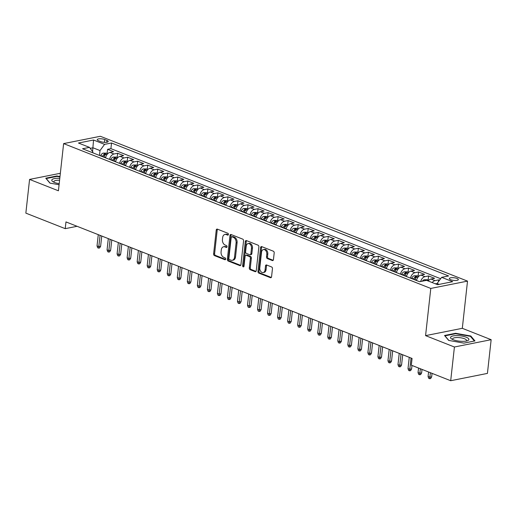 <?xml version="1.0" encoding="UTF-8"?>
<svg xmlns="http://www.w3.org/2000/svg" width="517" height="517" viewBox="0 0 517 517"><rect width="100%" height="100%" fill="white"/><g stroke="black" fill="none" stroke-linecap="round" stroke-linejoin="round"><path stroke-width="0.78" d="M228.424 234.453A0.976 0.685 -101.3 0 0 227.835 233.257L217.373 229.128A1.396 0.976 -101.3 0 0 216.953 229.089A1.396 0.976 -101.3 0 0 216.242 230.065L213.611 253.892A1.396 0.976 -101.3 0 0 214.452 255.605L224.908 259.728A0.976 0.685 -101.3 0 0 225.115 257.88L223.764 257.343A4.459 3.121 -101.3 0 1 221.076 251.863L221.295 249.879A4.459 3.121 -101.3 0 1 223.577 246.751A4.459 3.121 -101.3 0 1 224.914 246.887L226.272 247.423A0.976 0.685 -101.3 0 0 226.472 245.569L225.121 245.032A4.459 3.121 -101.3 0 1 222.439 239.552L222.659 237.568A4.459 3.121 -101.3 0 1 224.934 234.44A4.459 3.121 -101.3 0 1 226.278 234.576L227.629 235.112A0.976 0.685 -101.3 0 0 228.424 234.453M457.015 278.45A4.543 1.331 6.3 0 0 452.162 277.668A4.543 1.331 6.3 0 0 449.318 278.579A4.543 1.331 6.3 0 0 450.656 279.71A4.543 1.331 6.3 0 0 455.509 280.492A4.543 1.331 6.3 0 0 458.346 279.581A4.543 1.331 6.3 0 0 457.015 278.45M272.323 260.542A1.396 0.976 -101.3 0 0 272.737 260.587A1.396 0.976 -101.3 0 0 273.454 259.612L274.191 252.923A1.396 0.976 -101.3 0 0 273.351 251.21L261.731 246.628A1.396 0.976 -101.3 0 0 261.311 246.59A1.396 0.976 -101.3 0 0 260.6 247.565L257.97 271.393A1.396 0.976 -101.3 0 0 258.81 273.099L270.43 277.687A1.396 0.976 -101.3 0 0 270.843 277.726A1.396 0.976 -101.3 0 0 271.561 276.75L272.453 268.678A1.396 0.976 -101.3 0 0 271.612 266.966L266.636 265.001A1.396 0.976 -101.3 0 0 266.223 264.962A1.396 0.976 -101.3 0 0 265.505 265.938L265.066 269.939A3.729 2.611 -101.3 0 1 263.159 272.556A3.729 2.611 -101.3 0 1 259.799 267.864L261.531 252.18A3.729 2.611 -101.3 0 1 263.437 249.562A3.729 2.611 -101.3 0 1 266.798 254.254L266.507 256.871A1.396 0.976 -101.3 0 0 267.347 258.584L272.323 260.542L273.105 260.387M425.575 335.63L454.417 347.004L450.695 380.719L487.428 373.403L491.15 339.695L462.308 328.314L467.517 281.119L430.79 288.434L425.575 335.63L462.308 328.314M60.347 173.285L29.572 179.412L58.415 190.792L63.623 143.597L430.79 288.434M29.572 179.412L25.85 213.127L65.226 228.656L77.078 226.297M450.695 380.719L411.319 365.183L412.068 358.443L65.969 221.916L65.226 228.656M243.565 240.844A1.396 0.976 -101.3 0 0 242.725 239.132L231.105 234.55A1.396 0.976 -101.3 0 0 230.692 234.505A1.396 0.976 -101.3 0 0 229.975 235.487L227.344 259.308A1.396 0.976 -101.3 0 0 228.184 261.02L239.804 265.602A1.396 0.976 -101.3 0 0 240.224 265.648A1.396 0.976 -101.3 0 0 240.935 264.672L243.565 240.844M246.422 240.586L258.041 245.174A1.396 0.976 -101.3 0 1 258.875 246.887L256.245 270.708A1.396 0.976 -101.3 0 1 255.534 271.69A1.396 0.976 -101.3 0 1 255.114 271.645L250.144 269.687A1.396 0.976 -101.3 0 1 249.304 267.974L250.37 258.306A1.396 0.976 -101.3 0 0 249.53 256.6L246.234 255.295A1.396 0.976 -101.3 0 0 245.814 255.256A1.396 0.976 -101.3 0 0 245.103 256.232L243.992 266.287A0.976 0.685 -101.3 0 1 242.615 265.744L245.291 241.523A1.396 0.976 -101.3 0 1 246.002 240.547A1.396 0.976 -101.3 0 1 246.422 240.586M439.502 280.246L438.629 279.904L438.429 281.694M432.18 282.56A5.674 3.69 -68.5 0 1 435.004 280.628L430.991 279.044L434.616 278.32L428.599 275.949L428.141 280.085M420.67 281.513A5.674 3.69 -68.5 0 1 424.974 276.666L420.961 275.089L424.586 274.365L418.563 271.987L418.111 276.13M410.498 278.133A5.674 3.69 -68.5 0 1 414.944 272.711L410.931 271.128L414.556 270.41L408.533 268.032L408.075 272.168M400.468 274.172A5.674 3.69 -68.5 0 1 404.908 268.756L400.901 267.173L404.52 266.449L398.504 264.077L398.045 268.213M390.438 270.217A5.674 3.69 -68.5 0 1 394.878 264.794L390.865 263.218L394.49 262.494L388.474 260.116L388.015 264.258M380.402 266.261A5.674 3.69 -68.5 0 1 384.848 260.839L380.835 259.256L384.461 258.539L378.438 256.161L377.985 260.297M370.372 262.3A5.674 3.69 -68.5 0 1 374.819 256.884L370.805 255.301L374.424 254.577L368.408 252.206L367.949 256.342M360.343 258.345A5.674 3.69 -68.5 0 1 364.782 252.923L360.769 251.34L364.395 250.622L358.378 248.244L357.919 252.386M350.306 254.39A5.674 3.69 -68.5 0 1 354.752 248.968L350.739 247.385L354.365 246.661L348.342 244.289L347.889 248.425M340.276 250.428A5.674 3.69 -68.5 0 1 344.723 245.013L340.709 243.429L344.328 242.706L338.312 240.334L337.853 244.47M330.247 246.473A5.674 3.69 -68.5 0 1 334.686 241.051L330.673 239.468L334.299 238.751L328.282 236.372L327.823 240.515M320.21 242.518A5.674 3.69 -68.5 0 1 324.657 237.096L320.643 235.513L324.269 234.789L318.246 232.417L317.793 236.553M310.181 238.557A5.674 3.69 -68.5 0 1 314.627 233.141L310.614 231.558L314.233 230.834L308.216 228.462L307.757 232.598M300.151 234.602A5.674 3.69 -68.5 0 1 304.591 229.18L300.577 227.596L304.203 226.879L298.186 224.501L297.727 228.637M290.115 230.64A5.674 3.69 -68.5 0 1 294.561 225.225L290.548 223.641L294.173 222.917L288.15 220.546L287.698 224.682M280.085 226.685A5.674 3.69 -68.5 0 1 284.531 221.27L280.518 219.686L284.143 218.962L278.12 216.591L277.661 220.727M270.055 222.73A5.674 3.69 -68.5 0 1 274.495 217.308L270.481 215.725L274.107 215.007L268.09 212.629L267.632 216.765M260.025 218.769A5.674 3.69 -68.5 0 1 264.465 213.353L260.452 211.77L264.077 211.046L258.061 208.674L257.602 212.81M249.989 214.813A5.674 3.69 -68.5 0 1 254.435 209.398L250.422 207.815L254.047 207.091L248.024 204.719L247.572 208.855M239.959 210.858A5.674 3.69 -68.5 0 1 244.399 205.436L240.392 203.853L244.011 203.136L237.994 200.758L237.536 204.894M229.929 206.897A5.674 3.69 -68.5 0 1 234.369 201.481L230.356 199.898L233.981 199.174L227.965 196.803L227.506 200.939M219.893 202.942A5.674 3.69 -68.5 0 1 224.339 197.526L220.326 195.943L223.951 195.219L217.928 192.847L217.476 196.983M209.863 198.987A5.674 3.69 -68.5 0 1 214.309 193.565L210.296 191.981L213.915 191.264L207.899 188.886L207.44 193.022M199.833 195.025A5.674 3.69 -68.5 0 1 204.273 189.61L200.26 188.026L203.885 187.303L197.869 184.931L197.41 189.067M189.797 191.07A5.674 3.69 -68.5 0 1 194.243 185.648L190.23 184.071L193.856 183.348L187.833 180.976L187.38 185.112M179.767 187.115A5.674 3.69 -68.5 0 1 184.214 181.693L180.2 180.11L183.819 179.393L177.803 177.014L177.344 181.15M169.738 183.154A5.674 3.69 -68.5 0 1 174.177 177.738L170.164 176.155L173.79 175.431L167.773 173.059L167.314 177.195M159.701 179.199A5.674 3.69 -68.5 0 1 164.148 173.777L160.134 172.2L163.76 171.476L157.737 169.098L157.284 173.24M149.671 175.244A5.674 3.69 -68.5 0 1 154.118 169.822L150.104 168.238L153.723 167.521L147.707 165.143L147.248 169.279M139.642 171.282A5.674 3.69 -68.5 0 1 144.081 165.867L140.068 164.283L143.694 163.559L137.677 161.188L137.218 165.324M129.612 167.327A5.674 3.69 -68.5 0 1 134.052 161.905L130.038 160.322L133.664 159.604L127.641 157.226L127.188 161.369M119.576 163.372A5.674 3.69 -68.5 0 1 124.022 157.95L120.009 156.367L123.634 155.643L117.611 153.271L113.986 153.995A5.674 3.69 111.5 0 0 109.546 159.41M117.152 157.407L117.611 153.271M98.54 140.753L100.75 141.619A4.401 1.292 6.3 0 0 105.442 142.382A4.401 1.292 6.3 0 0 108.202 141.49A4.401 1.292 6.3 0 0 106.903 140.398L104.699 139.525A4.401 1.292 6.3 0 0 100.001 138.769A4.401 1.292 6.3 0 0 97.248 139.655A4.401 1.292 6.3 0 0 98.54 140.753M467.517 281.119L100.356 136.281L63.623 143.597M439.23 284.369L437.085 283.523L441.654 277.338L448.601 275.955L111.53 142.989L104.583 144.372L100.014 150.557L99.477 155.443M441.654 277.338L452.685 281.687L437.595 284.693L426.564 280.343L419.61 281.726L82.546 148.76L89.493 147.377L78.455 143.022L93.545 140.017L104.583 144.372M440.633 278.721L110.903 148.65L107.581 149.316L113.598 151.688L109.979 152.412A5.674 3.69 111.5 0 0 105.533 157.827M124.022 157.95L127.641 157.226M134.052 161.905L137.677 161.188M144.081 165.867L147.707 165.143M154.118 169.822L157.737 169.098M164.148 173.777L167.773 173.059M174.177 177.738L177.803 177.014M184.214 181.693L187.833 180.976M194.243 185.648L197.869 184.931M204.273 189.61L207.899 188.886M214.309 193.565L217.928 192.847M224.339 197.526L227.965 196.803M234.369 201.481L237.994 200.758M244.399 205.436L248.024 204.719M254.435 209.398L258.061 208.674M264.465 213.353L268.09 212.629M274.495 217.308L278.12 216.591M284.531 221.27L288.15 220.546M294.561 225.225L298.186 224.501M304.591 229.18L308.216 228.462M314.627 233.141L318.246 232.417M324.657 237.096L328.282 236.372M334.686 241.051L338.312 240.334M344.723 245.013L348.342 244.289M354.752 248.968L358.378 248.244M364.782 252.923L368.408 252.206M374.819 256.884L378.438 256.161M384.848 260.839L388.474 260.116M394.878 264.794L398.504 264.077M404.908 268.756L408.533 268.032M414.944 272.711L418.563 271.987M424.974 276.666L428.599 275.949M435.004 280.628L438.629 279.904M437.085 283.523L436.981 284.453M100.014 150.557L92.995 147.784L90.204 148.34M92.575 151.578L93.545 140.017M92.776 152.799L92.866 151.979L89.493 147.377M454.417 347.004L491.15 339.695M107.122 153.452L107.581 149.316M110.903 148.65L111.53 142.989M120.009 156.367A5.674 3.69 111.5 0 0 115.562 161.789M130.038 160.322A5.674 3.69 111.5 0 0 125.599 165.744M140.068 164.283A5.674 3.69 111.5 0 0 135.628 169.699M150.104 168.238A5.674 3.69 111.5 0 0 145.658 173.66M160.134 172.2A5.674 3.69 111.5 0 0 155.695 177.615M170.164 176.155A5.674 3.69 111.5 0 0 165.724 181.57M180.2 180.11A5.674 3.69 111.5 0 0 175.754 185.532M190.23 184.071A5.674 3.69 111.5 0 0 185.784 189.487M200.26 188.026A5.674 3.69 111.5 0 0 195.82 193.442M210.296 191.981A5.674 3.69 111.5 0 0 205.85 197.404M220.326 195.943A5.674 3.69 111.5 0 0 215.88 201.359M230.356 199.898A5.674 3.69 111.5 0 0 225.916 205.314M240.392 203.853A5.674 3.69 111.5 0 0 235.946 209.275M250.422 207.815A5.674 3.69 111.5 0 0 245.976 213.23M260.452 211.77A5.674 3.69 111.5 0 0 256.012 217.192M270.481 215.725A5.674 3.69 111.5 0 0 266.042 221.147M280.518 219.686A5.674 3.69 111.5 0 0 276.072 225.102M290.548 223.641A5.674 3.69 111.5 0 0 286.108 229.063M300.577 227.596A5.674 3.69 111.5 0 0 296.138 233.018M310.614 231.558A5.674 3.69 111.5 0 0 306.167 236.973M320.643 235.513A5.674 3.69 111.5 0 0 316.197 240.935M330.673 239.468A5.674 3.69 111.5 0 0 326.233 244.89M340.709 243.429A5.674 3.69 111.5 0 0 336.263 248.845M350.739 247.385A5.674 3.69 111.5 0 0 346.293 252.807M360.769 251.34A5.674 3.69 111.5 0 0 356.329 256.762M370.805 255.301A5.674 3.69 111.5 0 0 366.359 260.717M380.835 259.256A5.674 3.69 111.5 0 0 376.389 264.678M390.865 263.218A5.674 3.69 111.5 0 0 386.425 268.633M400.901 267.173A5.674 3.69 111.5 0 0 396.455 272.588M410.931 271.128A5.674 3.69 111.5 0 0 406.485 276.55M420.961 275.089A5.674 3.69 111.5 0 0 416.521 280.505M430.991 279.044A5.674 3.69 111.5 0 0 428.166 280.977M59.985 176.549L56.831 175.98L45.767 178.184L49.916 183.102L59.08 184.743M474.955 340.923L470.806 336.005L455.593 333.284L444.53 335.488L448.678 340.406L463.891 343.126L474.955 340.923M56.78 176.433L56.831 175.98M455.542 333.736L455.593 333.284M470.728 336.696L470.806 336.005M228.327 234.796L227.267 234.382A4.459 3.121 -101.3 0 0 225.929 234.24L224.934 234.44M223.577 246.751L224.572 246.551A4.459 3.121 -101.3 0 1 225.91 246.687L226.969 247.107M217.495 229.18A1.396 0.976 -101.3 0 0 217.23 229.865L214.6 253.692A1.396 0.976 -101.3 0 0 215.44 255.404L225.606 259.418M231.228 234.595A1.396 0.976 -101.3 0 0 230.97 235.287L228.34 259.114A1.396 0.976 -101.3 0 0 229.18 260.827L240.676 265.357M231.984 236.831A0.976 0.685 -101.3 0 0 231.196 237.484L228.882 258.397A0.976 0.685 -101.3 0 0 229.47 259.599L230.899 260.161A4.459 3.121 -101.3 0 0 232.236 260.297A4.459 3.121 -101.3 0 0 234.518 257.169L236.095 242.874A4.459 3.121 -101.3 0 0 233.413 237.393L231.984 236.831L232.98 236.631A0.976 0.685 -101.3 0 0 232.689 236.605L231.694 236.799M232.236 260.297L233.232 260.096A4.459 3.121 -101.3 0 0 235.513 256.968L234.518 257.169M232.98 236.631L234.408 237.193A4.459 3.121 -101.3 0 1 237.09 242.673L235.513 256.968M255.986 271.399L251.139 269.486L250.144 269.687M245.814 255.256L246.809 255.055A1.396 0.976 -101.3 0 1 247.229 255.101L250.525 256.4A1.396 0.976 -101.3 0 1 251.365 258.112L250.299 267.774A1.396 0.976 -101.3 0 0 251.139 269.486M246.544 240.638A1.396 0.976 -101.3 0 0 246.279 241.329L243.604 265.551A0.976 0.685 -101.3 0 0 243.927 266.565M251.482 248.283A3.729 2.611 -101.3 0 0 248.115 243.591A3.729 2.611 -101.3 0 0 246.208 246.202L245.601 251.734A1.396 0.976 -101.3 0 0 246.441 253.44L249.737 254.745A1.396 0.976 -101.3 0 0 250.157 254.784A1.396 0.976 -101.3 0 0 250.868 253.808L251.482 248.283L252.47 248.082A3.729 2.611 -101.3 0 0 249.11 243.391L248.115 243.591M250.157 254.784L251.146 254.59A1.396 0.976 -101.3 0 0 251.863 253.608L250.868 253.808M252.47 248.082L251.863 253.608M263.437 249.562L264.426 249.368A3.729 2.611 -101.3 0 1 267.793 254.06L267.502 256.671A1.396 0.976 -101.3 0 0 268.342 258.384L273.189 260.297M263.159 272.556L264.155 272.362A3.729 2.611 -101.3 0 0 266.061 269.745L265.066 269.939M266.766 265.053A1.396 0.976 -101.3 0 0 266.501 265.738L266.061 269.745M261.854 246.68A1.396 0.976 -101.3 0 0 261.596 247.365L258.965 271.192A1.396 0.976 -101.3 0 0 259.799 272.905L271.296 277.442M107.736 153.691L106.256 153.11L103.264 153.11A3.761 2.443 111.5 0 0 100.75 155.533L100.595 155.882M103.704 157.11L103.859 156.761A3.761 2.443 -68.5 0 1 105.617 154.648C106.004 154.118 105.604 153.963 104.408 154.176A3.761 2.443 111.5 0 0 102.657 156.289L102.502 156.632M103.62 157.071L103.723 156.845A1.913 1.247 -68.5 0 1 104.195 156.115L104.408 154.176M100.621 246.266L99.626 247.94L98.637 248.134L97.629 247.74L97.028 245.905L98.831 246.622L100.621 246.266L101.752 236.03M98.637 248.134L100.072 235.371M97.028 245.905L98.269 234.66M59.785 178.352A9.222 2.708 6.3 0 0 53.025 181.745A9.222 2.708 6.3 0 0 54.498 182.456A9.222 2.708 6.3 0 0 59.196 183.671M59.578 180.246A6.986 2.049 6.3 0 0 53.871 181.635A6.986 2.049 6.3 0 0 54.156 182.32M50.084 183.134L46.213 178.539L56.928 176.407L59.94 176.943M457.293 335.604A9.222 2.708 6.3 0 0 451.793 339.049A9.222 2.708 6.3 0 0 462.133 341.343A9.222 2.708 6.3 0 0 467.323 340.761A9.222 2.708 6.3 0 0 467.168 337.64A9.222 2.708 6.3 0 0 457.293 335.604M466.095 341.071A6.986 2.049 6.3 0 0 466.521 340.47A6.986 2.049 6.3 0 0 457.745 337.53A6.986 2.049 6.3 0 0 452.633 338.939A6.986 2.049 6.3 0 0 452.918 339.617M448.853 340.438L444.975 335.843L455.69 333.711L470.431 336.341L474.393 341.033M117.766 157.653L116.286 157.065L113.301 157.065A3.761 2.443 111.5 0 0 110.78 159.495L110.625 159.837M113.734 161.065L113.889 160.722A3.761 2.443 -68.5 0 1 115.646 158.609C116.034 158.079 115.634 157.918 114.444 158.131A3.761 2.443 111.5 0 0 112.687 160.244L112.532 160.593M113.65 161.033L113.753 160.8A1.913 1.247 -68.5 0 1 114.225 160.076L114.444 158.131M110.651 250.222L109.662 251.895L108.667 252.096L107.665 251.695L107.058 249.866L108.867 250.577L110.651 250.222L111.782 239.991M108.667 252.096L110.108 239.326M107.058 249.866L108.299 238.615M127.802 161.608L126.322 161.026L123.33 161.026A3.761 2.443 111.5 0 0 120.81 163.45L120.655 163.799M123.77 165.02L123.925 164.677A3.761 2.443 -68.5 0 1 125.676 162.564C126.064 162.034 125.663 161.873 124.474 162.092A3.761 2.443 111.5 0 0 122.716 164.199L122.561 164.548M123.679 164.988L123.783 164.761A1.913 1.247 -68.5 0 1 124.261 164.031L124.474 162.092M120.681 254.177L119.692 255.85L118.697 256.051L117.695 255.657L117.094 253.821L118.897 254.532L120.681 254.177L121.812 243.946M118.697 256.051L120.138 243.287M117.094 253.821L118.335 242.57M137.832 165.563L136.352 164.981L133.36 164.981A3.761 2.443 111.5 0 0 130.846 167.405L130.691 167.754M133.8 168.981L133.955 168.632A3.761 2.443 -68.5 0 1 135.713 166.519C136.1 165.989 135.7 165.834 134.504 166.047A3.761 2.443 111.5 0 0 132.753 168.161L132.598 168.503M133.716 168.949L133.819 168.716A1.913 1.247 -68.5 0 1 134.291 167.986L134.504 166.047M130.717 258.138L129.722 259.812L128.733 260.006L127.725 259.612L127.124 257.783L128.927 258.494L130.717 258.138L131.848 247.901M128.733 260.006L130.168 247.242M127.124 257.783L128.365 246.531M147.862 169.524L146.382 168.936L143.396 168.936A3.761 2.443 111.5 0 0 140.876 171.366L140.721 171.709M143.829 172.937L143.984 172.594A3.761 2.443 -68.5 0 1 145.742 170.481C146.13 169.951 145.729 169.789 144.54 170.003A3.761 2.443 111.5 0 0 142.782 172.116L142.627 172.465M143.745 172.904L143.849 172.672A1.913 1.247 -68.5 0 1 144.321 171.948L144.54 170.003M140.747 262.093L139.758 263.767L138.763 263.967L137.761 263.567L137.154 261.738L138.963 262.449L140.747 262.093L141.878 251.863M138.763 263.967L140.204 251.197M137.154 261.738L138.394 250.487M157.892 173.479L156.412 172.898L153.426 172.898A3.761 2.443 111.5 0 0 150.906 175.321L150.751 175.67M153.866 176.892L154.021 176.549A3.761 2.443 -68.5 0 1 155.772 174.436C156.16 173.906 155.759 173.744 154.57 173.964A3.761 2.443 111.5 0 0 152.812 176.071L152.657 176.42M153.775 176.859L153.879 176.633A1.913 1.247 -68.5 0 1 154.357 175.903L154.57 173.964M150.777 266.048L149.788 267.722L148.793 267.922L147.791 267.528L147.183 265.693L148.993 266.404L150.777 266.048L151.908 255.818M148.793 267.922L150.234 255.159M147.183 265.693L148.431 254.448M167.928 177.434L166.448 176.853L163.456 176.853A3.761 2.443 111.5 0 0 160.942 179.276L160.787 179.625M163.895 180.853L164.051 180.504A3.761 2.443 -68.5 0 1 165.802 178.391C166.196 177.861 165.789 177.706 164.6 177.919A3.761 2.443 111.5 0 0 162.849 180.032L162.693 180.375M163.811 180.821L163.915 180.588A1.913 1.247 -68.5 0 1 164.387 179.858L164.6 177.919M160.813 270.01L159.818 271.683L158.829 271.877L157.821 271.483L157.22 269.654L159.023 270.365L160.813 270.01L161.937 259.773M158.829 271.877L160.264 259.114M157.22 269.654L158.46 258.403M177.958 181.396L176.478 180.808L173.492 180.808A3.761 2.443 111.5 0 0 170.972 183.238L170.817 183.58M173.925 184.808L174.08 184.466A3.761 2.443 -68.5 0 1 175.838 182.352C176.226 181.822 175.825 181.661 174.63 181.874A3.761 2.443 111.5 0 0 172.878 183.987L172.723 184.336M173.841 184.776L173.945 184.543A1.913 1.247 -68.5 0 1 174.416 183.819L174.63 181.874M170.843 273.965L169.847 275.639L168.859 275.839L167.857 275.438L167.25 273.609L169.053 274.32L170.843 273.965L171.974 263.735M168.859 275.839L170.3 263.069M167.25 273.609L168.49 262.358M187.988 185.351L186.508 184.769L183.522 184.769A3.761 2.443 111.5 0 0 181.002 187.193L180.847 187.542M183.962 188.763L184.11 188.421A3.761 2.443 -68.5 0 1 185.868 186.307C186.256 185.777 185.855 185.616 184.666 185.836A3.761 2.443 111.5 0 0 182.908 187.942L182.753 188.291M183.871 188.731L183.974 188.505A1.913 1.247 -68.5 0 1 184.453 187.774L184.666 185.836M180.872 277.92L179.884 279.594L178.888 279.794L177.887 279.4L177.279 277.564L179.089 278.275L180.872 277.92L182.003 267.69M178.888 279.794L180.33 267.03M177.279 277.564L178.527 266.32M198.024 189.306L196.544 188.724L193.552 188.724A3.761 2.443 111.5 0 0 191.038 191.148L190.883 191.497M193.991 192.725L194.146 192.376A3.761 2.443 -68.5 0 1 195.898 190.269C196.292 189.733 195.885 189.577 194.696 189.791A3.761 2.443 111.5 0 0 192.944 191.904L192.789 192.246M193.907 192.692L194.004 192.46A1.913 1.247 -68.5 0 1 194.482 191.729L194.696 189.791M190.909 281.881L189.913 283.555L188.918 283.749L187.917 283.355L187.316 281.526L189.119 282.237L190.909 281.881L192.033 271.645M188.918 283.749L190.359 270.986M187.316 281.526L188.556 270.275M208.054 193.268L206.574 192.679L203.588 192.679A3.761 2.443 111.5 0 0 201.068 195.109L200.913 195.452M204.021 196.68L204.176 196.337A3.761 2.443 -68.5 0 1 205.934 194.224C206.322 193.694 205.921 193.532 204.726 193.746A3.761 2.443 111.5 0 0 202.974 195.859L202.819 196.208M203.937 196.647L204.041 196.415A1.913 1.247 -68.5 0 1 204.512 195.691L204.726 193.746M200.939 285.836L199.943 287.51L198.955 287.71L197.953 287.31L197.345 285.481L199.148 286.192L200.939 285.836L202.069 275.606M198.955 287.71L200.396 274.941M197.345 285.481L198.586 274.23M218.084 197.223L216.604 196.641L213.618 196.641A3.761 2.443 111.5 0 0 211.098 199.064L210.942 199.413M214.051 200.641L214.206 200.292A3.761 2.443 -68.5 0 1 215.964 198.179C216.352 197.649 215.951 197.494 214.762 197.707A3.761 2.443 111.5 0 0 213.004 199.82L212.849 200.163M213.967 200.602L214.07 200.376A1.913 1.247 -68.5 0 1 214.549 199.646L214.762 197.707M210.968 289.791L209.98 291.465L208.984 291.666L207.983 291.271L207.375 289.436L209.185 290.153L210.968 289.791L212.099 279.561M208.984 291.666L210.425 278.902M207.375 289.436L208.616 278.191M228.12 201.178L226.64 200.596L223.648 200.596A3.761 2.443 111.5 0 0 221.134 203.026L220.979 203.368M224.087 204.596L224.242 204.247A3.761 2.443 -68.5 0 1 225.994 202.141C226.381 201.604 225.981 201.449 224.792 201.662A3.761 2.443 111.5 0 0 223.034 203.776L222.879 204.118M224.003 204.564L224.1 204.331A1.913 1.247 -68.5 0 1 224.578 203.601L224.792 201.662M221.005 293.753L220.009 295.427L219.014 295.621L218.012 295.226L217.411 293.397L219.214 294.108L221.005 293.753L222.129 283.516M219.014 295.621L220.455 282.857M217.411 293.397L218.652 282.146M238.15 205.139L236.67 204.551L233.678 204.551A3.761 2.443 111.5 0 0 231.164 206.981L231.009 207.323M234.117 208.551L234.272 208.209A3.761 2.443 -68.5 0 1 236.03 206.096C236.418 205.566 236.017 205.404 234.821 205.617A3.761 2.443 111.5 0 0 233.07 207.731L232.915 208.08M234.033 208.519L234.136 208.293A1.913 1.247 -68.5 0 1 234.608 207.563L234.821 205.617M231.034 297.708L230.039 299.382L229.05 299.582L228.049 299.188L227.441 297.353L229.244 298.063L231.034 297.708L232.165 287.478M229.05 299.582L230.492 286.819M227.441 297.353L228.682 286.101M248.179 209.094L246.699 208.513L243.714 208.513A3.761 2.443 111.5 0 0 241.193 210.936L241.038 211.285M244.147 212.513L244.302 212.164A3.761 2.443 -68.5 0 1 246.06 210.051C246.447 209.521 246.047 209.366 244.858 209.579A3.761 2.443 111.5 0 0 243.1 211.692L242.945 212.035M244.063 212.474L244.166 212.248A1.913 1.247 -68.5 0 1 244.644 211.518L244.858 209.579M241.064 301.67L240.075 303.343L239.08 303.537L238.078 303.143L237.471 301.308L239.281 302.025L241.064 301.67L242.195 291.433M239.08 303.537L240.521 290.774M237.471 301.308L238.712 290.063M258.216 213.049L256.736 212.468L253.744 212.468A3.761 2.443 111.5 0 0 251.223 214.898L251.068 215.24M254.183 216.468L254.338 216.119A3.761 2.443 -68.5 0 1 256.089 214.012C256.477 213.476 256.077 213.321 254.887 213.534A3.761 2.443 111.5 0 0 253.13 215.647L252.975 215.99M254.093 216.436L254.196 216.203A1.913 1.247 -68.5 0 1 254.674 215.473L254.887 213.534M251.094 305.625L250.105 307.298L249.11 307.492L248.108 307.098L247.507 305.269L249.31 305.98L251.094 305.625L252.225 295.388M249.11 307.492L250.551 294.729M247.507 305.269L248.748 294.018M268.245 217.011L266.766 216.423L263.773 216.423A3.761 2.443 111.5 0 0 261.259 218.853L261.104 219.195M264.213 220.423L264.368 220.08A3.761 2.443 -68.5 0 1 266.126 217.967C266.513 217.437 266.113 217.276 264.917 217.489A3.761 2.443 111.5 0 0 263.166 219.602L263.011 219.951M264.129 220.391L264.232 220.164A1.913 1.247 -68.5 0 1 264.704 219.434L264.917 217.489M261.13 309.58L260.135 311.253L259.146 311.454L258.138 311.06L257.537 309.224L259.34 309.935L261.13 309.58L262.261 299.349M259.146 311.454L260.581 298.69M257.537 309.224L258.778 297.973M278.275 220.966L276.795 220.384L273.81 220.384A3.761 2.443 111.5 0 0 271.289 222.808L271.134 223.157M274.243 224.384L274.398 224.035A3.761 2.443 -68.5 0 1 276.156 221.922C276.543 221.392 276.143 221.237 274.954 221.45A3.761 2.443 111.5 0 0 273.196 223.564L273.041 223.906M274.159 224.346L274.262 224.12A1.913 1.247 -68.5 0 1 274.734 223.389L274.954 221.45M271.16 313.541L270.171 315.215L269.176 315.409L268.174 315.015L267.567 313.179L269.376 313.897L271.16 313.541L272.291 303.305M269.176 315.409L270.617 302.645M267.567 313.179L268.808 301.934M288.305 224.921L286.825 224.339L283.839 224.339A3.761 2.443 111.5 0 0 281.319 226.769L281.164 227.112M284.279 228.34L284.434 227.991A3.761 2.443 -68.5 0 1 286.185 225.884C286.573 225.347 286.172 225.192 284.983 225.406A3.761 2.443 111.5 0 0 283.226 227.519L283.07 227.861M284.188 228.307L284.292 228.075A1.913 1.247 -68.5 0 1 284.77 227.344L284.983 225.406M281.19 317.496L280.201 319.17L279.206 319.37L278.204 318.97L277.597 317.141L279.406 317.852L281.19 317.496L282.321 307.26M279.206 319.37L280.647 306.6M277.597 317.141L278.844 305.89M298.341 228.882L296.861 228.294L293.869 228.301A3.761 2.443 111.5 0 0 291.355 230.724L291.2 231.067M294.309 232.295L294.464 231.952A3.761 2.443 -68.5 0 1 296.215 229.839C296.609 229.309 296.209 229.147 295.013 229.367A3.761 2.443 111.5 0 0 293.262 231.474L293.107 231.823M294.225 232.262L294.328 232.036A1.913 1.247 -68.5 0 1 294.8 231.306L295.013 229.367M291.226 321.451L290.231 323.125L289.242 323.325L288.234 322.931L287.633 321.096L289.436 321.807L291.226 321.451L292.357 311.221M289.242 323.325L290.677 310.562M287.633 321.096L288.874 309.845M308.371 232.837L306.891 232.256L303.906 232.256A3.761 2.443 111.5 0 0 301.385 234.679L301.23 235.028M304.339 236.256L304.494 235.907A3.761 2.443 -68.5 0 1 306.251 233.794C306.639 233.264 306.238 233.109 305.049 233.322A3.761 2.443 111.5 0 0 303.292 235.435L303.136 235.778M304.255 236.217L304.358 235.991A1.913 1.247 -68.5 0 1 304.83 235.261L305.049 233.322M301.256 325.413L300.267 327.087L299.272 327.28L298.27 326.886L297.663 325.051L299.466 325.768L301.256 325.413L302.387 315.176M299.272 327.28L300.713 314.517M297.663 325.051L298.904 313.806M318.401 236.799L316.921 236.211L313.935 236.211A3.761 2.443 111.5 0 0 311.415 238.641L311.26 238.983M314.375 240.211L314.53 239.862A3.761 2.443 -68.5 0 1 316.281 237.755C316.669 237.225 316.268 237.064 315.079 237.277A3.761 2.443 111.5 0 0 313.321 239.39L313.166 239.739M314.284 240.179L314.388 239.946A1.913 1.247 -68.5 0 1 314.866 239.216L315.079 237.277M311.286 329.368L310.297 331.042L309.302 331.242L308.3 330.841L307.693 329.012L309.502 329.723L311.286 329.368L312.417 319.138M309.302 331.242L310.743 318.472M307.693 329.012L308.94 317.761M328.437 240.754L326.957 240.172L323.965 240.172A3.761 2.443 111.5 0 0 321.451 242.596L321.296 242.945M324.405 244.166L324.56 243.824A3.761 2.443 -68.5 0 1 326.311 241.71C326.705 241.18 326.298 241.019 325.109 241.239A3.761 2.443 111.5 0 0 323.358 243.345L323.203 243.694M324.321 244.134L324.424 243.908A1.913 1.247 -68.5 0 1 324.896 243.177L325.109 241.239M321.322 333.323L320.327 334.997L319.338 335.197L318.33 334.803L317.729 332.967L319.532 333.678L321.322 333.323L322.446 323.093M319.338 335.197L320.773 322.434M317.729 332.967L318.97 321.716M338.467 244.709L336.987 244.127L334.001 244.127A3.761 2.443 111.5 0 0 331.481 246.551L331.326 246.9M334.434 248.128L334.589 247.779A3.761 2.443 -68.5 0 1 336.347 245.665C336.735 245.136 336.334 244.98 335.139 245.194A3.761 2.443 111.5 0 0 333.387 247.307L333.232 247.649M334.35 248.089L334.454 247.863A1.913 1.247 -68.5 0 1 334.926 247.132L335.139 245.194M331.352 337.284L330.357 338.958L329.368 339.152L328.366 338.758L327.759 336.922L329.562 337.64L331.352 337.284L332.483 327.048M329.368 339.152L330.809 326.389M327.759 336.922L328.999 325.678M348.497 248.671L347.017 248.082L344.031 248.082A3.761 2.443 111.5 0 0 341.511 250.512L341.356 250.855M344.464 252.083L344.619 251.74A3.761 2.443 -68.5 0 1 346.377 249.627C346.765 249.097 346.364 248.935 345.175 249.149A3.761 2.443 111.5 0 0 343.417 251.262L343.262 251.611M344.38 252.05L344.484 251.818A1.913 1.247 -68.5 0 1 344.962 251.094L345.175 249.149M341.382 341.239L340.393 342.913L339.398 343.114L338.396 342.713L337.788 340.884L339.598 341.595L341.382 341.239L342.512 331.009M339.398 343.114L340.839 330.344M337.788 340.884L339.029 329.633M358.533 252.626L357.053 252.044L354.061 252.044A3.761 2.443 111.5 0 0 351.547 254.467L351.392 254.816M354.5 256.038L354.656 255.695A3.761 2.443 -68.5 0 1 356.407 253.582C356.795 253.052 356.394 252.891 355.205 253.11A3.761 2.443 111.5 0 0 353.447 255.217L353.298 255.566M354.416 256.005L354.513 255.779A1.913 1.247 -68.5 0 1 354.992 255.049L355.205 253.11M351.418 345.194L350.423 346.868L349.427 347.069L348.426 346.674L347.825 344.839L349.628 345.55L351.418 345.194L352.542 334.964M349.427 347.069L350.869 334.305M347.825 344.839L349.065 333.588M368.563 256.581L367.083 255.999L364.091 255.999A3.761 2.443 111.5 0 0 361.577 258.422L361.422 258.771M364.53 259.999L364.685 259.65A3.761 2.443 -68.5 0 1 366.443 257.537C366.831 257.007 366.43 256.852 365.235 257.065A3.761 2.443 111.5 0 0 363.483 259.179L363.328 259.521M364.446 259.967L364.55 259.734A1.913 1.247 -68.5 0 1 365.021 259.004L365.235 257.065M361.448 349.156L360.452 350.83L359.464 351.024L358.462 350.629L357.854 348.801L359.658 349.511L361.448 349.156L362.579 338.919M359.464 351.024L360.905 338.26M357.854 348.801L359.095 337.549M378.593 260.542L377.113 259.954L374.127 259.954A3.761 2.443 111.5 0 0 371.607 262.384L371.452 262.726M374.56 263.954L374.715 263.612A3.761 2.443 -68.5 0 1 376.473 261.499C376.861 260.969 376.46 260.807 375.271 261.02A3.761 2.443 111.5 0 0 373.513 263.134L373.358 263.483M374.476 263.922L374.579 263.689A1.913 1.247 -68.5 0 1 375.058 262.966L375.271 261.02M371.477 353.111L370.489 354.785L369.493 354.985L368.492 354.584L367.884 352.756L369.694 353.466L371.477 353.111L372.608 342.881M369.493 354.985L370.935 342.215M367.884 352.756L369.125 341.504M388.629 264.497L387.149 263.916L384.157 263.916A3.761 2.443 111.5 0 0 381.636 266.339L381.481 266.688M384.596 267.909L384.751 267.567A3.761 2.443 -68.5 0 1 386.503 265.454C386.89 264.924 386.49 264.762 385.301 264.982A3.761 2.443 111.5 0 0 383.543 267.089L383.388 267.438M384.506 267.877L384.609 267.651A1.913 1.247 -68.5 0 1 385.087 266.921L385.301 264.982M381.507 357.066L380.518 358.74L379.523 358.94L378.522 358.546L377.921 356.711L379.724 357.421L381.507 357.066L382.638 346.836M379.523 358.94L380.964 346.177M377.921 356.711L379.161 345.466M398.659 268.452L397.179 267.871L394.187 267.871A3.761 2.443 111.5 0 0 391.673 270.294L391.518 270.643M394.626 271.871L394.781 271.522A3.761 2.443 -68.5 0 1 396.539 269.409C396.927 268.879 396.526 268.724 395.331 268.937A3.761 2.443 111.5 0 0 393.579 271.05L393.424 271.393M394.542 271.839L394.645 271.606A1.913 1.247 -68.5 0 1 395.117 270.876L395.331 268.937M391.543 361.028L390.548 362.701L389.559 362.895L388.551 362.501L387.95 360.672L389.753 361.383L391.543 361.028L392.674 350.791M389.559 362.895L390.994 350.132M387.95 360.672L389.191 349.421M408.688 272.414L407.209 271.826L404.223 271.826A3.761 2.443 111.5 0 0 401.703 274.256L401.547 274.598M404.656 275.826L404.811 275.483A3.761 2.443 -68.5 0 1 406.569 273.37C406.957 272.84 406.556 272.679 405.367 272.892A3.761 2.443 111.5 0 0 403.609 275.005L403.454 275.354M404.572 275.794L404.675 275.561A1.913 1.247 -68.5 0 1 405.147 274.837L405.367 272.892M401.573 364.983L400.585 366.656L399.589 366.857L398.588 366.456L397.98 364.627L399.79 365.338L401.573 364.983L402.704 354.752M399.589 366.857L401.03 354.087M397.98 364.627L399.221 353.376M418.725 276.369L417.245 275.787L414.253 275.787A3.761 2.443 111.5 0 0 411.732 278.211L411.577 278.56M414.692 279.781L414.847 279.438A3.761 2.443 -68.5 0 1 416.599 277.325C416.986 276.795 416.586 276.634 415.397 276.853A3.761 2.443 111.5 0 0 413.639 278.96L413.484 279.309M414.602 279.749L414.705 279.523A1.913 1.247 -68.5 0 1 415.183 278.792L415.397 276.853M411.603 368.938L410.614 370.611L409.619 370.812L408.617 370.418L408.01 368.582L409.819 369.293L411.603 368.938L411.991 365.448M409.619 370.812L411.06 358.048M408.01 368.582L409.257 357.337M428.755 280.324L427.275 279.742L424.283 279.742A3.761 2.443 111.5 0 0 422.331 281.183M421.639 372.899L420.644 374.573L419.655 374.767L418.647 374.373L418.046 372.544L419.849 373.255L421.639 372.899L422.021 369.409M419.655 374.767L420.347 368.744M418.046 372.544L418.544 368.033M437.065 283.697L435.075 283.697M431.669 376.854L430.68 378.528L429.685 378.728L428.683 378.328L428.076 376.499L429.886 377.21L431.669 376.854L432.057 373.364M429.685 378.728L430.383 372.705M428.076 376.499L428.574 371.994M113.986 153.995L109.979 152.412M104.382 142.356L104.699 139.525M106.696 142.278L106.903 140.398M227.267 234.382L226.278 234.576M226.821 247.313L226.272 247.423M225.91 246.687L224.914 246.887M225.464 259.618L224.908 259.728M215.44 255.404L214.452 255.605M214.6 253.692L213.611 253.892M217.23 229.865L216.242 230.065M228.178 235.002L227.629 235.112M240.592 265.447L239.804 265.602M229.18 260.827L228.184 261.02M228.34 259.114L227.344 259.308M230.97 235.287L229.975 235.487M237.09 242.673L236.095 242.874M234.408 237.193L233.413 237.393M255.902 271.49L255.114 271.645M250.299 267.774L249.304 267.974M251.365 258.112L250.37 258.306M250.525 256.4L249.53 256.6M247.229 255.101L246.234 255.295M243.604 265.551L242.615 265.744M246.279 241.329L245.291 241.523M268.342 258.384L267.347 258.584M267.502 256.671L266.507 256.871M267.793 254.06L266.798 254.254M266.501 265.738L265.505 265.938M271.218 277.526L270.43 277.687M259.799 272.905L258.81 273.099M258.965 271.192L257.97 271.393M261.596 247.365L260.6 247.565M106.993 154.551L103.342 153.11M102.657 156.289L100.75 155.533M105.623 157.459L103.859 156.761M117.023 158.506L113.372 157.065M112.687 160.244L110.78 159.495M115.653 161.414L113.889 160.722M127.059 162.461L123.408 161.026M122.716 164.199L120.81 163.45M125.683 165.369L123.925 164.677M137.089 166.422L133.438 164.981M132.753 168.161L130.846 167.405M135.713 169.33L133.955 168.632M147.119 170.377L143.468 168.936M142.782 172.116L140.876 171.366M145.749 173.285L143.984 172.594M157.155 174.332L153.504 172.898M152.812 176.071L150.906 175.321M155.779 177.241L154.021 176.549M167.185 178.294L163.534 176.853M162.849 180.032L160.942 179.276M165.808 181.202L164.051 180.504M177.215 182.249L173.563 180.808M172.878 183.987L170.972 183.238M175.845 185.157L174.08 184.466M187.251 186.21L183.593 184.769M182.908 187.942L181.002 187.193M185.874 189.112L184.11 188.421M197.281 190.166L193.629 188.724M192.944 191.904L191.038 191.148M195.904 193.074L194.146 192.376M207.311 194.121L203.659 192.679M202.974 195.859L201.068 195.109M205.94 197.029L204.176 196.337M217.34 198.082L213.689 196.641M213.004 199.82L211.098 199.064M215.97 200.984L214.206 200.292M227.377 202.037L223.725 200.596M223.034 203.776L221.134 203.026M226 204.945L224.242 204.247M237.406 205.992L233.755 204.551M233.07 207.731L231.164 206.981M236.036 208.9L234.272 208.209M247.436 209.954L243.785 208.513M243.1 211.692L241.193 210.936M246.066 212.862L244.302 212.164M257.472 213.909L253.821 212.468M253.13 215.647L251.223 214.898M256.096 216.817L254.338 216.119M267.502 217.864L263.851 216.423M263.166 219.602L261.259 218.853M266.126 220.772L264.368 220.08M277.532 221.825L273.881 220.384M273.196 223.564L271.289 222.808M276.162 224.733L274.398 224.035M287.568 225.78L283.917 224.339M283.226 227.519L281.319 226.769M286.192 228.688L284.434 227.991M297.598 229.735L293.947 228.294M293.262 231.474L291.355 230.724M296.222 232.644L294.464 231.952M307.628 233.697L303.977 232.256M303.292 235.435L301.385 234.679M306.258 236.605L304.494 235.907M317.664 237.652L314.013 236.211M313.321 239.39L311.415 238.641M316.288 240.56L314.53 239.862M327.694 241.607L324.043 240.166M323.358 243.345L321.451 242.596M326.317 244.515L324.56 243.824M337.724 245.569L334.072 244.127M333.387 247.307L331.481 246.551M336.354 248.477L334.589 247.779M347.76 249.524L344.102 248.082M343.417 251.262L341.511 250.512M346.384 252.432L344.619 251.74M357.79 253.479L354.139 252.044M353.447 255.217L351.547 254.467M356.413 256.387L354.656 255.695M367.82 257.44L364.168 255.999M363.483 259.179L361.577 258.422M366.45 260.348L364.685 259.65M377.849 261.395L374.198 259.954M373.513 263.134L371.607 262.384M376.479 264.303L374.715 263.612M387.886 265.35L384.234 263.916M383.543 267.089L381.636 266.339M386.509 268.258L384.751 267.567M397.916 269.312L394.264 267.871M393.579 271.05L391.673 270.294M396.539 272.22L394.781 271.522M407.945 273.267L404.294 271.826M403.609 275.005L401.703 274.256M406.575 276.175L404.811 275.483M417.982 277.228L414.33 275.787M413.639 278.96L411.732 278.211M416.605 280.13L414.847 279.438M426.111 280.434L424.36 279.742"/></g></svg>
